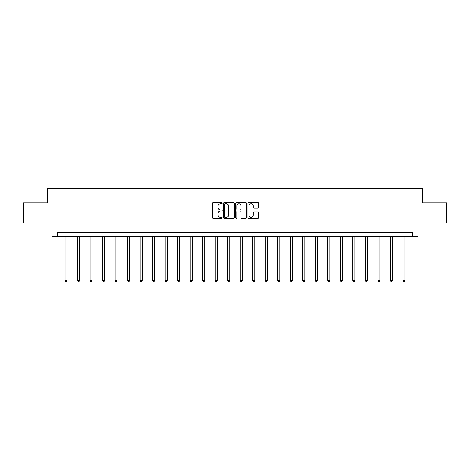 <?xml version="1.0" encoding="UTF-8"?>
<svg xmlns="http://www.w3.org/2000/svg" width="470" height="470" viewBox="0 0 470 470"><rect width="100%" height="100%" fill="white"/><g stroke="black" fill="none" stroke-linecap="round" stroke-linejoin="round"><path stroke-width="0.7" d="M222.169 203.21A0.552 0.552 0 0 0 221.617 202.658L213.251 202.658A0.787 0.787 0 0 0 212.464 203.445L212.464 217.616A0.787 0.787 0 0 0 213.251 218.403L221.617 218.403A0.552 0.552 0 0 0 222.169 217.851A0.552 0.552 0 0 0 221.617 217.299L220.536 217.299A2.52 2.52 0 0 1 218.015 214.778L218.015 213.597A2.52 2.52 0 0 1 220.536 211.083L221.617 211.083A0.552 0.552 0 0 0 222.169 210.531A0.552 0.552 0 0 0 221.617 209.978L220.536 209.978A2.52 2.52 0 0 1 218.015 207.458L218.015 206.277A2.52 2.52 0 0 1 220.536 203.757L221.617 203.757A0.552 0.552 0 0 0 222.169 203.21M258.007 208.21A0.787 0.787 0 0 0 258.794 207.423L258.794 203.445A0.787 0.787 0 0 0 258.007 202.658L248.718 202.658A0.787 0.787 0 0 0 247.931 203.445L247.931 217.616A0.787 0.787 0 0 0 248.718 218.403L258.007 218.403A0.787 0.787 0 0 0 258.794 217.616L258.794 212.81A0.787 0.787 0 0 0 258.007 212.023L254.035 212.023A0.787 0.787 0 0 0 253.248 212.81L253.248 215.195A2.103 2.103 0 0 1 251.139 217.299A2.103 2.103 0 0 1 249.035 215.195L249.035 205.866A2.103 2.103 0 0 1 251.139 203.757A2.103 2.103 0 0 1 253.248 205.866L253.248 207.423A0.787 0.787 0 0 0 254.035 208.21L258.007 208.21M412.413 236.598L418.03 236.598L418.03 222.962L446.5 222.962L446.5 202.911L422.601 202.911L422.601 188.476L47.4 188.476L47.4 202.911L23.5 202.911L23.5 222.962L51.97 222.962L51.97 236.598L412.413 236.598L412.413 232.585L57.587 232.585L57.587 236.598M234.313 203.445A0.787 0.787 0 0 0 233.525 202.658L224.237 202.658A0.787 0.787 0 0 0 223.45 203.445L223.45 217.616A0.787 0.787 0 0 0 224.237 218.403L233.525 218.403A0.787 0.787 0 0 0 234.313 217.616L234.313 203.445M236.475 202.658L245.763 202.658A0.787 0.787 0 0 1 246.55 203.445L246.55 217.616A0.787 0.787 0 0 1 245.763 218.403L241.792 218.403A0.787 0.787 0 0 1 241.004 217.616L241.004 211.87A0.787 0.787 0 0 0 240.217 211.083L237.579 211.083A0.787 0.787 0 0 0 236.792 211.87L236.792 217.851A0.552 0.552 0 0 1 236.24 218.403A0.552 0.552 0 0 1 235.687 217.851L235.687 203.445A0.787 0.787 0 0 1 236.475 202.658M225.101 203.757A0.552 0.552 0 0 0 224.548 204.309L224.548 216.746A0.552 0.552 0 0 0 225.101 217.299L226.24 217.299A2.52 2.52 0 0 0 228.761 214.778L228.761 206.277A2.52 2.52 0 0 0 226.24 203.757L225.101 203.757M241.004 205.907A2.103 2.103 0 0 0 238.895 203.798A2.103 2.103 0 0 0 236.792 205.907L236.792 209.191A0.787 0.787 0 0 0 237.579 209.978L240.217 209.978A0.787 0.787 0 0 0 241.004 209.191L241.004 205.907M65.083 236.598L65.083 280.484L67.093 280.484L67.093 236.598M67.093 280.484L66.487 281.524L65.688 281.524L65.083 280.484M77.597 236.598L77.597 280.484L79.6 280.484L79.6 236.598M79.6 280.484L79.001 281.524L78.202 281.524L77.597 280.484M90.111 236.598L90.111 280.484L92.114 280.484L92.114 236.598M92.114 280.484L91.515 281.524L90.71 281.524L90.111 280.484M102.625 236.598L102.625 280.484L104.628 280.484L104.628 236.598M104.628 280.484L104.023 281.524L103.224 281.524L102.625 280.484M115.132 236.598L115.132 280.484L117.142 280.484L117.142 236.598M117.142 280.484L116.537 281.524L115.738 281.524L115.132 280.484M127.646 236.598L127.646 280.484L129.65 280.484L129.65 236.598M129.65 280.484L129.05 281.524L128.245 281.524L127.646 280.484M140.16 236.598L140.16 280.484L142.163 280.484L142.163 236.598M142.163 280.484L141.564 281.524L140.759 281.524L140.16 280.484M152.668 236.598L152.668 280.484L154.677 280.484L154.677 236.598M154.677 280.484L154.072 281.524L153.273 281.524L152.668 280.484M165.182 236.598L165.182 280.484L167.185 280.484L167.185 236.598M167.185 280.484L166.586 281.524L165.781 281.524L165.182 280.484M177.695 236.598L177.695 280.484L179.699 280.484L179.699 236.598M179.699 280.484L179.099 281.524L178.295 281.524L177.695 280.484M190.203 236.598L190.203 280.484L192.212 280.484L192.212 236.598M192.212 280.484L191.607 281.524L190.808 281.524L190.203 280.484M202.717 236.598L202.717 280.484L204.72 280.484L204.72 236.598M204.72 280.484L204.121 281.524L203.322 281.524L202.717 280.484M215.231 236.598L215.231 280.484L217.234 280.484L217.234 236.598M217.234 280.484L216.635 281.524L215.83 281.524L215.231 280.484M227.744 236.598L227.744 280.484L229.748 280.484L229.748 236.598M229.748 280.484L229.143 281.524L228.344 281.524L227.744 280.484M240.252 236.598L240.252 280.484L242.256 280.484L242.256 236.598M242.256 280.484L241.656 281.524L240.857 281.524L240.252 280.484M252.766 236.598L252.766 280.484L254.769 280.484L254.769 236.598M254.769 280.484L254.17 281.524L253.365 281.524L252.766 280.484M265.28 236.598L265.28 280.484L267.283 280.484L267.283 236.598M267.283 280.484L266.678 281.524L265.879 281.524L265.28 280.484M277.788 236.598L277.788 280.484L279.797 280.484L279.797 236.598M279.797 280.484L279.192 281.524L278.393 281.524L277.788 280.484M290.301 236.598L290.301 280.484L292.305 280.484L292.305 236.598M292.305 280.484L291.705 281.524L290.901 281.524L290.301 280.484M302.815 236.598L302.815 280.484L304.819 280.484L304.819 236.598M304.819 280.484L304.219 281.524L303.414 281.524L302.815 280.484M315.323 236.598L315.323 280.484L317.332 280.484L317.332 236.598M317.332 280.484L316.727 281.524L315.928 281.524L315.323 280.484M327.837 236.598L327.837 280.484L329.84 280.484L329.84 236.598M329.84 280.484L329.241 281.524L328.436 281.524L327.837 280.484M340.351 236.598L340.351 280.484L342.354 280.484L342.354 236.598M342.354 280.484L341.755 281.524L340.95 281.524L340.351 280.484M352.858 236.598L352.858 280.484L354.868 280.484L354.868 236.598M354.868 280.484L354.262 281.524L353.464 281.524L352.858 280.484M365.372 236.598L365.372 280.484L367.376 280.484L367.376 236.598M367.376 280.484L366.776 281.524L365.977 281.524L365.372 280.484M377.886 236.598L377.886 280.484L379.889 280.484L379.889 236.598M379.889 280.484L379.29 281.524L378.485 281.524L377.886 280.484M390.4 236.598L390.4 280.484L392.403 280.484L392.403 236.598M392.403 280.484L391.798 281.524L390.999 281.524L390.4 280.484M402.907 236.598L402.907 280.484L404.917 280.484L404.917 236.598M404.917 280.484L404.312 281.524L403.513 281.524L402.907 280.484"/></g></svg>
